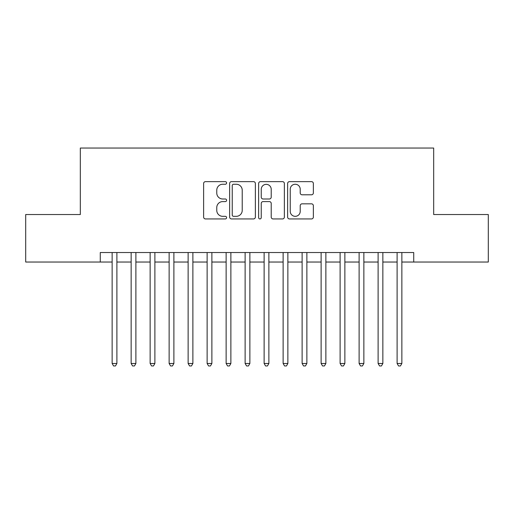 <?xml version="1.0" encoding="UTF-8"?>
<svg xmlns="http://www.w3.org/2000/svg" width="514" height="514" viewBox="0 0 514 514"><rect width="100%" height="100%" fill="white"/><g stroke="black" fill="none" stroke-linecap="round" stroke-linejoin="round"><path stroke-width="0.77" d="M226.603 182.952A1.304 1.304 0 0 0 225.299 181.641L205.484 181.641A1.863 1.863 0 0 0 203.621 183.511L203.621 217.075A1.863 1.863 0 0 0 205.484 218.938L225.299 218.938A1.304 1.304 0 0 0 226.603 217.634A1.304 1.304 0 0 0 225.299 216.33L222.735 216.33A5.969 5.969 0 0 1 216.767 210.361L216.767 207.566A5.969 5.969 0 0 1 222.735 201.597L225.299 201.597A1.304 1.304 0 0 0 226.603 200.293A1.304 1.304 0 0 0 225.299 198.989L222.735 198.989A5.969 5.969 0 0 1 216.767 193.02L216.767 190.219A5.969 5.969 0 0 1 222.735 184.256L225.299 184.256A1.304 1.304 0 0 0 226.603 182.952M311.497 194.793A1.863 1.863 0 0 0 313.36 192.923L313.36 183.511A1.863 1.863 0 0 0 311.497 181.641L289.491 181.641A1.863 1.863 0 0 0 287.628 183.511L287.628 217.075A1.863 1.863 0 0 0 289.491 218.938L311.497 218.938A1.863 1.863 0 0 0 313.36 217.075L313.36 205.696A1.863 1.863 0 0 0 311.497 203.833L302.078 203.833A1.863 1.863 0 0 0 300.215 205.696L300.215 211.338A4.986 4.986 0 0 1 295.229 216.33A4.986 4.986 0 0 1 290.237 211.338L290.237 189.242A4.986 4.986 0 0 1 295.229 184.256A4.986 4.986 0 0 1 300.215 189.242L300.215 192.923A1.863 1.863 0 0 0 302.078 194.793L311.497 194.793M100.269 262.037L25.7 262.037L25.7 214.537L80.319 214.537L80.319 148.045L433.681 148.045L433.681 214.537L488.3 214.537L488.3 262.037L413.731 262.037L413.731 252.535L100.269 252.535L100.269 262.037L112.142 262.037M255.368 183.511A1.863 1.863 0 0 0 253.505 181.641L231.499 181.641A1.863 1.863 0 0 0 229.636 183.511L229.636 217.075A1.863 1.863 0 0 0 231.499 218.938L253.505 218.938A1.863 1.863 0 0 0 255.368 217.075L255.368 183.511M260.495 181.641L282.501 181.641A1.863 1.863 0 0 1 284.364 183.511L284.364 217.075A1.863 1.863 0 0 1 282.501 218.938L273.082 218.938A1.863 1.863 0 0 1 271.219 217.075L271.219 203.46A1.863 1.863 0 0 0 269.355 201.597L263.11 201.597A1.863 1.863 0 0 0 261.24 203.46L261.24 217.634A1.304 1.304 0 0 1 259.936 218.938A1.304 1.304 0 0 1 258.632 217.634L258.632 183.511A1.863 1.863 0 0 1 260.495 181.641M116.89 262.037L131.141 262.037M135.889 262.037L150.139 262.037M154.887 262.037L169.132 262.037M173.886 262.037L188.13 262.037M192.885 262.037L207.129 262.037M211.877 262.037L226.128 262.037M230.876 262.037L245.127 262.037M249.875 262.037L264.125 262.037M268.873 262.037L283.124 262.037M287.872 262.037L302.123 262.037M306.871 262.037L321.115 262.037M325.87 262.037L340.114 262.037M344.868 262.037L359.113 262.037M363.861 262.037L378.111 262.037M382.859 262.037L397.11 262.037M401.858 262.037L413.731 262.037M233.549 184.256A1.304 1.304 0 0 0 232.244 185.56L232.244 215.025A1.304 1.304 0 0 0 233.549 216.33L236.254 216.33A5.969 5.969 0 0 0 242.222 210.361L242.222 190.219A5.969 5.969 0 0 0 236.254 184.256L233.549 184.256M271.219 189.338A4.986 4.986 0 0 0 266.233 184.346A4.986 4.986 0 0 0 261.24 189.338L261.24 197.119A1.863 1.863 0 0 0 263.11 198.989L269.355 198.989A1.863 1.863 0 0 0 271.219 197.119L271.219 189.338M116.89 252.535L116.89 363.482L112.142 363.482L112.142 252.535M116.89 363.482L115.464 365.955L113.568 365.955L112.142 363.482M135.889 252.535L135.889 363.482L131.141 363.482L131.141 252.535M135.889 363.482L134.462 365.955L132.561 365.955L131.141 363.482M154.887 252.535L154.887 363.482L150.139 363.482L150.139 252.535M154.887 363.482L153.461 365.955L151.559 365.955L150.139 363.482M173.886 252.535L173.886 363.482L169.132 363.482L169.132 252.535M173.886 363.482L172.46 365.955L170.558 365.955L169.132 363.482M192.885 252.535L192.885 363.482L188.13 363.482L188.13 252.535M192.885 363.482L191.459 365.955L189.557 365.955L188.13 363.482M211.877 252.535L211.877 363.482L207.129 363.482L207.129 252.535M211.877 363.482L210.457 365.955L208.555 365.955L207.129 363.482M230.876 252.535L230.876 363.482L226.128 363.482L226.128 252.535M230.876 363.482L229.456 365.955L227.554 365.955L226.128 363.482M249.875 252.535L249.875 363.482L245.127 363.482L245.127 252.535M249.875 363.482L248.448 365.955L246.553 365.955L245.127 363.482M268.873 252.535L268.873 363.482L264.125 363.482L264.125 252.535M268.873 363.482L267.447 365.955L265.552 365.955L264.125 363.482M287.872 252.535L287.872 363.482L283.124 363.482L283.124 252.535M287.872 363.482L286.446 365.955L284.544 365.955L283.124 363.482M306.871 252.535L306.871 363.482L302.123 363.482L302.123 252.535M306.871 363.482L305.444 365.955L303.543 365.955L302.123 363.482M325.87 252.535L325.87 363.482L321.115 363.482L321.115 252.535M325.87 363.482L324.443 365.955L322.541 365.955L321.115 363.482M344.868 252.535L344.868 363.482L340.114 363.482L340.114 252.535M344.868 363.482L343.442 365.955L341.54 365.955L340.114 363.482M363.861 252.535L363.861 363.482L359.113 363.482L359.113 252.535M363.861 363.482L362.441 365.955L360.539 365.955L359.113 363.482M382.859 252.535L382.859 363.482L378.111 363.482L378.111 252.535M382.859 363.482L381.439 365.955L379.538 365.955L378.111 363.482M401.858 252.535L401.858 363.482L397.11 363.482L397.11 252.535M401.858 363.482L400.432 365.955L398.536 365.955L397.11 363.482"/></g></svg>
